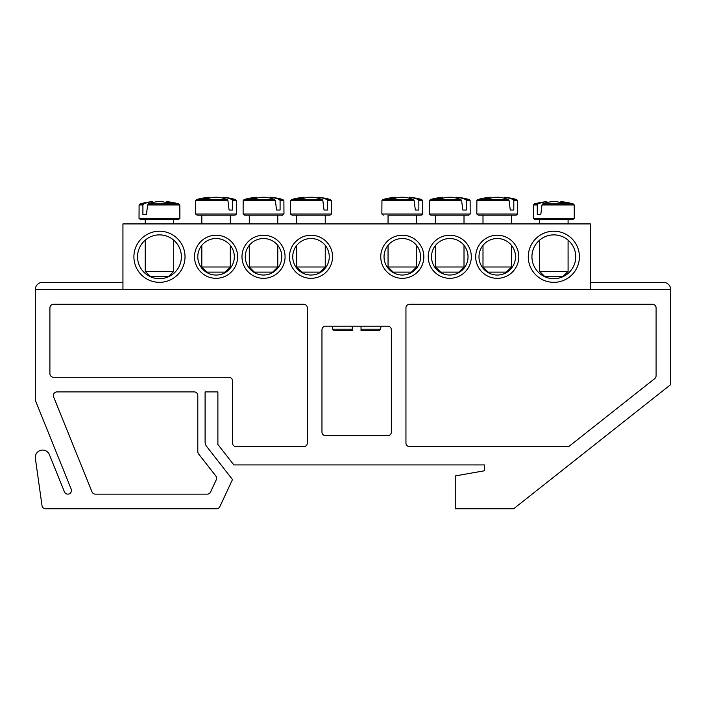 <?xml version="1.0" encoding="UTF-8"?>
<svg xmlns="http://www.w3.org/2000/svg" width="706" height="706" viewBox="0 0 706 706"><rect width="100%" height="100%" fill="white"/><g stroke="black" fill="none" stroke-linecap="round" stroke-linejoin="round"><path stroke-width="1.06" d="M478.986 256.781A18.259 18.259 0 0 1 506.37 240.967A18.259 18.259 0 0 1 506.37 272.595A18.259 18.259 0 0 1 478.986 256.781M475.694 256.781A21.542 21.542 0 0 0 508.02 275.437A21.542 21.542 0 0 0 508.02 238.125A21.542 21.542 0 0 0 475.694 256.781M590.366 289.645L590.366 223.917L122.941 223.917L122.941 289.645M428.224 256.781A21.542 21.542 0 0 0 460.541 275.437A21.542 21.542 0 0 0 460.541 238.125A21.542 21.542 0 0 0 428.224 256.781M237.604 256.781A21.542 21.542 0 0 0 205.287 238.125A21.542 21.542 0 0 0 205.287 275.437A21.542 21.542 0 0 0 237.604 256.781M332.552 256.781A21.542 21.542 0 0 0 300.235 238.125A21.542 21.542 0 0 0 300.235 275.437A21.542 21.542 0 0 0 332.552 256.781M185.025 256.781A25.566 25.566 0 0 0 146.68 234.639A25.566 25.566 0 0 0 146.68 278.914A25.566 25.566 0 0 0 185.025 256.781M579.405 256.781A25.566 25.566 0 0 0 541.061 234.639A25.566 25.566 0 0 0 541.061 278.914A25.566 25.566 0 0 0 579.405 256.781M285.074 256.781A21.542 21.542 0 0 0 252.757 238.125A21.542 21.542 0 0 0 252.757 275.437A21.542 21.542 0 0 0 285.074 256.781M380.755 256.781A21.542 21.542 0 0 0 413.072 275.437A21.542 21.542 0 0 0 413.072 238.125A21.542 21.542 0 0 0 380.755 256.781M431.516 256.781A18.259 18.259 0 0 1 458.9 240.967A18.259 18.259 0 0 1 458.9 272.595A18.259 18.259 0 0 1 431.516 256.781M384.038 256.781A18.259 18.259 0 0 1 411.43 240.967A18.259 18.259 0 0 1 411.43 272.595A18.259 18.259 0 0 1 384.038 256.781M234.321 256.781A18.259 18.259 0 0 1 206.929 272.595A18.259 18.259 0 0 1 206.929 240.967A18.259 18.259 0 0 1 234.321 256.781M281.791 256.781A18.259 18.259 0 0 1 254.407 272.595A18.259 18.259 0 0 1 254.407 240.967A18.259 18.259 0 0 1 281.791 256.781M329.261 256.781A18.259 18.259 0 0 1 301.877 272.595A18.259 18.259 0 0 1 301.877 240.967A18.259 18.259 0 0 1 329.261 256.781M575.752 256.781A21.912 21.912 0 0 1 542.888 275.755A21.912 21.912 0 0 1 542.888 237.807A21.912 21.912 0 0 1 575.752 256.781M181.371 256.781A21.912 21.912 0 0 1 148.507 275.755A21.912 21.912 0 0 1 148.507 237.807A21.912 21.912 0 0 1 181.371 256.781M568.083 223.917L568.083 219.531L534.839 219.531L572.848 219.531L574.278 218.401L533.418 218.401L534.839 219.531M541.996 204.943L574.207 204.943L573.175 203.875L542.817 203.875L541.996 204.943L540.822 214.421L537.284 214.421L537.284 204.943L537.972 203.875L534.521 203.875L533.489 204.943L537.284 204.943M573.175 203.875A73.036 73.036 0 0 0 561.085 201.634L560.838 201.634A72.983 51.414 97.1 0 1 566.812 202.878A72.533 51.097 97.1 0 0 561.852 202.878A72.983 51.414 -97.1 0 0 555.719 201.634L551.968 201.634A72.983 51.414 97.1 0 0 542.817 203.875M537.972 203.875A72.983 51.414 -97.1 0 1 546.85 201.634L546.603 201.634A73.036 73.036 0 0 0 534.521 203.875M540.822 214.421L537.284 214.421M547.009 202.56L546.85 201.634L547.009 202.56M568.083 271.386L539.605 271.386L544.714 276.496L562.973 276.496L568.083 271.386L568.083 240.128M560.838 201.634L560.679 202.56M172.899 219.531L178.468 219.531L179.889 218.401L139.029 218.401L140.45 219.531L172.899 219.531M147.616 204.943L179.818 204.943L178.786 203.875L148.428 203.875L147.616 204.943L146.442 214.421L142.903 214.421L142.903 204.943L143.592 203.875L140.132 203.875L139.1 204.943L142.903 204.943M143.592 203.875A72.983 51.414 -97.1 0 1 152.47 201.634L152.222 201.634A73.036 73.036 0 0 0 140.132 203.875M178.786 203.875A73.036 73.036 0 0 0 166.695 201.634L166.448 201.634A72.983 51.414 97.1 0 1 172.432 202.878A72.533 51.097 97.1 0 0 167.463 202.878A72.983 51.414 -97.1 0 0 161.33 201.634L157.588 201.634A72.983 51.414 97.1 0 0 148.428 203.875M169.528 271.386L145.215 271.386L150.325 276.496L168.584 276.496L173.702 271.386L169.528 271.386M152.62 202.56L152.47 201.634L152.62 202.56M166.448 201.634L166.289 202.56M146.442 214.421L142.903 214.421M292.002 215.154L330.011 215.154L331.432 214.015L290.572 214.015L292.002 215.154M327.566 200.557L331.361 200.557L330.329 199.498L326.878 199.498L327.566 200.557L327.566 210.035L324.028 210.035L322.854 200.557L322.033 199.498L291.675 199.498L290.643 200.557L322.854 200.557M322.033 199.498A72.983 51.414 -97.1 0 0 312.882 197.248L309.131 197.248A72.983 51.414 97.1 0 0 302.998 198.501A72.533 51.097 -97.1 0 0 298.038 198.501A72.983 51.414 -97.1 0 1 304.012 197.248L303.765 197.248A73.036 73.036 0 0 0 291.675 199.498M330.329 199.498A73.036 73.036 0 0 0 318.247 197.248L318 197.248A72.983 51.414 97.1 0 1 326.878 199.498M325.245 267L296.767 267L301.877 272.119L320.136 272.119L325.245 267L325.245 245.353M317.841 198.183L318 197.248L317.841 198.183M304.171 198.183L304.012 197.248M327.566 210.035L324.028 210.035M283.891 200.557L282.859 199.498L279.399 199.498L280.088 200.557L283.891 200.557L283.962 214.015L243.102 214.015L244.523 215.154L282.541 215.154L249.289 215.154L249.289 223.917M280.088 200.557L280.088 210.035L276.549 210.035L275.375 200.557L274.563 199.498L244.205 199.498L243.173 200.557L275.375 200.557M274.563 199.498A72.983 51.414 -97.1 0 0 265.403 197.248L261.661 197.248A72.983 51.414 97.1 0 0 255.528 198.501A72.533 51.097 -97.1 0 0 250.559 198.501A72.983 51.414 -97.1 0 1 256.543 197.248L256.296 197.248A73.036 73.036 0 0 0 244.205 199.498M282.859 199.498A73.036 73.036 0 0 0 270.769 197.248L270.53 197.248A72.983 51.414 97.1 0 1 279.399 199.498M277.776 267L249.289 267L254.407 272.119L272.666 272.119L277.776 267L277.776 245.353M270.372 198.183L270.53 197.248L270.372 198.183M256.702 198.183L256.543 197.248M280.088 210.035L276.549 210.035M197.053 215.154L235.063 215.154L236.492 214.015L195.633 214.015L197.053 215.154M232.618 200.557L236.422 200.557L235.389 199.498L231.93 199.498L232.618 200.557L232.618 210.035L229.079 210.035L227.906 200.557L227.085 199.498L196.736 199.498L195.703 200.557L227.906 200.557M227.085 199.498A72.983 51.414 -97.1 0 0 217.933 197.248L214.183 197.248A72.983 51.414 97.1 0 0 208.058 198.501A72.533 51.097 -97.1 0 0 203.09 198.501A72.983 51.414 -97.1 0 1 209.064 197.248L208.817 197.248A73.036 73.036 0 0 0 196.736 199.498M235.389 199.498A73.036 73.036 0 0 0 223.299 197.248L223.052 197.248A72.983 51.414 97.1 0 1 231.93 199.498M230.306 267L201.819 267L206.929 272.119L225.188 272.119L230.306 267L230.306 245.353M222.893 198.183L223.052 197.248L222.893 198.183M209.223 198.183L209.064 197.248M232.618 210.035L229.079 210.035M388.053 215.154L421.305 215.154L388.053 215.154L388.053 223.917M418.852 200.557L422.656 200.557L421.623 199.498L418.173 199.498L418.852 200.557L418.852 210.035L415.322 210.035L414.148 200.557L413.328 199.498L382.97 199.498L381.937 200.557L414.148 200.557M413.328 199.498A72.983 51.414 -97.1 0 0 404.176 197.248L400.426 197.248A72.983 51.414 97.1 0 0 394.292 198.501A72.533 51.097 -97.1 0 0 389.333 198.501A72.983 51.414 -97.1 0 1 395.307 197.248L395.06 197.248A73.036 73.036 0 0 0 382.97 199.498M421.623 199.498A73.036 73.036 0 0 0 409.542 197.248L409.295 197.248A72.983 51.414 97.1 0 1 418.173 199.498M416.54 267L388.053 267L393.171 272.119L411.43 272.119L416.54 267L416.54 245.353M409.136 198.183L409.295 197.248L409.136 198.183M395.466 198.183L395.307 197.248M418.852 210.035L415.322 210.035M435.531 223.917L435.531 215.154L430.766 215.154L468.775 215.154L470.196 214.015L429.345 214.015L430.766 215.154M466.331 200.557L470.125 200.557L469.093 199.498L465.642 199.498L466.331 200.557L466.331 210.035L462.792 210.035L461.618 200.557L460.797 199.498L430.448 199.498L429.416 200.557L461.618 200.557M460.797 199.498A72.983 51.414 -97.1 0 0 451.646 197.248L447.895 197.248A72.983 51.414 97.1 0 0 441.762 198.501A72.533 51.097 -97.1 0 0 436.802 198.501A72.983 51.414 -97.1 0 1 442.777 197.248L442.53 197.248A73.036 73.036 0 0 0 430.448 199.498M469.093 199.498A73.036 73.036 0 0 0 457.011 197.248L456.764 197.248A72.983 51.414 97.1 0 1 465.642 199.498M464.01 267L435.531 267L440.641 272.119L458.9 272.119L464.01 267L464.01 245.353M456.605 198.183L456.764 197.248L456.605 198.183M442.936 198.183L442.777 197.248M466.331 210.035L462.792 210.035M478.236 215.154L516.245 215.154L517.674 214.015L476.815 214.015L478.236 215.154M511.488 223.917L511.488 215.154L483.001 215.154L483.001 223.917M513.8 200.557L517.604 200.557L516.571 199.498L513.112 199.498L513.8 200.557L513.8 210.035L510.262 210.035L509.088 200.557L508.267 199.498L477.918 199.498L476.885 200.557L509.088 200.557M508.267 199.498A72.983 51.414 -97.1 0 0 499.116 197.248L495.374 197.248A72.983 51.414 97.1 0 0 489.24 198.501A72.533 51.097 -97.1 0 0 484.272 198.501A72.983 51.414 -97.1 0 1 490.246 197.248L489.999 197.248A73.036 73.036 0 0 0 477.918 199.498M516.571 199.498A73.036 73.036 0 0 0 504.481 197.248L504.234 197.248A72.983 51.414 97.1 0 1 513.112 199.498M511.488 267L483.001 267L488.111 272.119L506.37 272.119L511.488 267L511.488 245.353M504.075 198.183L504.234 197.248L504.075 198.183M490.405 198.183L490.246 197.248M513.8 210.035L510.262 210.035M387.691 435.717A3.654 3.654 0 0 0 391.345 432.063L391.345 329.817A3.654 3.654 0 0 0 387.691 326.163L325.616 326.163A3.654 3.654 0 0 0 321.962 329.817L321.962 432.063A3.654 3.654 0 0 0 325.616 435.717L387.691 435.717M228.841 377.286A3.654 3.654 0 0 1 232.495 380.94L232.495 443.015A3.654 3.654 0 0 0 236.148 446.669L303.704 446.669A3.654 3.654 0 0 0 307.357 443.015L307.357 307.904A3.654 3.654 0 0 0 303.704 304.251L53.559 304.251A3.654 3.654 0 0 0 49.905 307.904L49.905 373.633A3.654 3.654 0 0 0 53.559 377.286L228.841 377.286M219.857 506.643A3.654 3.654 0 0 1 216.548 508.752L45.625 508.752A3.654 3.654 0 0 1 42.007 505.602L35.371 458.37A7.307 7.307 0 0 1 49.376 454.62L64.422 491.861A3.654 3.654 0 0 0 69.17 493.873A3.654 3.654 0 0 0 71.191 489.126L35.3 400.284L35.3 289.645L670.7 289.645L670.7 384.594L513.677 508.752L455.246 508.752L455.246 475.923L484.466 470.77L484.466 464.927L233.862 464.927L217.889 444.48L217.889 391.892L205.102 391.892L205.102 441.965A7.307 7.307 0 0 0 206.655 446.466L232.495 479.533L219.857 506.643M198.58 453.914A3.654 3.654 0 0 1 197.804 451.672L197.804 395.545A3.654 3.654 0 0 0 194.15 391.892L57.018 391.892A3.654 3.654 0 0 0 53.63 396.913L91.992 491.861A3.654 3.654 0 0 0 95.372 494.138L207.237 494.138A3.654 3.654 0 0 0 210.547 492.029L216.257 479.789A3.654 3.654 0 0 0 215.824 475.994L198.58 453.914M409.604 304.251L652.441 304.251A3.654 3.654 0 0 1 656.095 307.904L656.095 375.751A3.654 3.654 0 0 1 654.709 378.619L569.636 445.883A3.654 3.654 0 0 1 567.368 446.669L409.604 446.669A3.654 3.654 0 0 1 405.95 443.015L405.95 307.904A3.654 3.654 0 0 1 409.604 304.251M35.3 289.645A7.307 7.307 0 0 1 42.607 282.338L122.941 282.338M590.366 282.338L663.393 282.338A7.307 7.307 0 0 1 670.7 289.645M361.031 326.163L361.031 329.208L361.031 326.163M361.031 330.54L361.031 329.208L361.031 330.54L379.21 330.54L380.666 329.208L361.031 329.208M352.268 329.208L352.268 326.163L352.268 330.54L352.268 329.208L332.632 329.208L332.367 326.163M352.268 330.54L334.088 330.54L352.268 330.54M422.656 200.557L422.726 214.015L381.867 214.015L383.296 215.154M533.489 204.943L533.418 218.401M574.207 204.943L574.278 218.401M539.605 219.531L539.605 223.917M539.605 240.128L539.605 271.386M179.818 204.943L179.889 218.401M139.1 204.943L139.029 218.401M145.215 219.531L145.215 223.917M145.215 240.128L145.215 271.386M173.702 219.531L173.702 223.917M173.702 240.128L173.702 271.386M331.361 200.557L331.432 214.015M290.643 200.557L290.572 214.015M296.767 215.154L296.767 223.917M296.767 245.353L296.767 267M325.245 215.154L325.245 223.917M283.962 214.015L282.541 215.154M243.173 200.557L243.102 214.015M249.289 245.353L249.289 267M277.776 215.154L277.776 223.917M236.422 200.557L236.492 214.015M195.703 200.557L195.633 214.015M201.819 215.154L201.819 223.917M201.819 245.353L201.819 267M230.306 215.154L230.306 223.917M422.726 214.015L421.305 215.154M381.937 200.557L381.867 214.015M388.053 245.353L388.053 267M416.54 215.154L416.54 223.917M470.125 200.557L470.196 214.015M429.416 200.557L429.345 214.015M435.531 245.353L435.531 267M464.01 215.154L464.01 223.917M517.604 200.557L517.674 214.015M476.885 200.557L476.815 214.015M483.001 245.353L483.001 267M332.632 329.208L334.088 330.54M380.666 329.208L380.94 326.163"/></g></svg>
